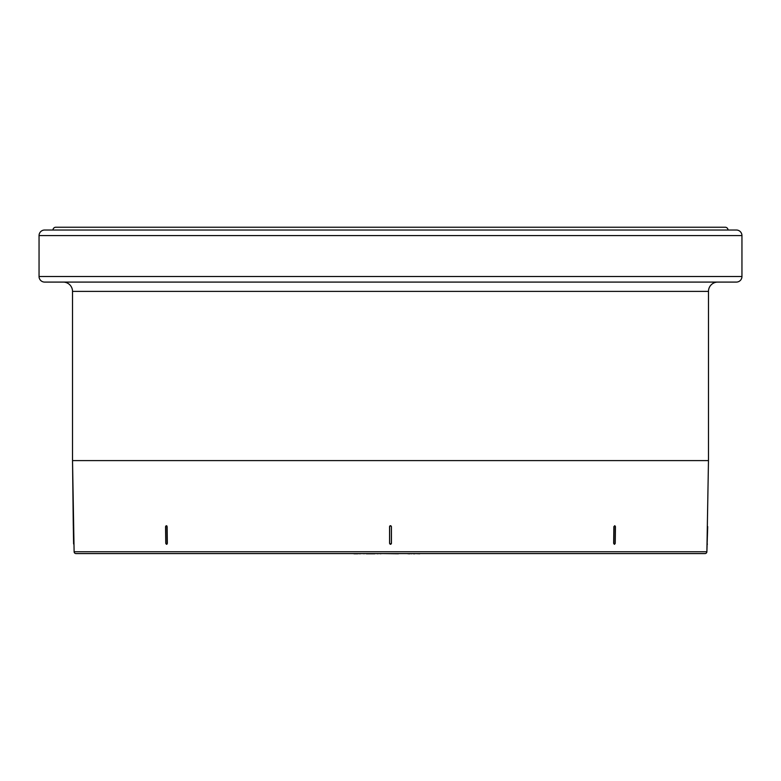 <?xml version="1.0" encoding="UTF-8"?>
<svg xmlns="http://www.w3.org/2000/svg" width="781" height="781" viewBox="0 0 781 781"><rect width="100%" height="100%" fill="white"/><g stroke="black" fill="none" stroke-linecap="round" stroke-linejoin="round"><path stroke-width="1.17" d="M398.447 553.768L382.28 553.583L398.447 553.768M44.624 282.087A5.574 5.574 0 0 1 39.05 276.513L39.05 235.598A5.574 5.574 0 0 1 44.624 230.024L736.376 230.024A5.574 5.574 0 0 1 741.95 235.598L741.95 276.513L39.05 276.513A5.574 5.574 0 0 0 44.624 282.087L736.376 282.087A5.574 5.574 0 0 0 741.95 276.513L741.95 235.598A5.574 5.574 0 0 0 736.376 230.024L44.624 230.024A5.574 5.574 0 0 0 39.05 235.598L741.95 235.598L39.05 235.598L39.05 276.513L741.95 276.513A5.574 5.574 0 0 1 736.376 282.087L46.294 282.087M73.287 525.964L72.526 460.605L72.526 291.391A9.294 9.294 0 0 0 63.222 282.087A9.294 9.294 0 0 1 72.526 291.391L708.474 291.391A9.294 9.294 0 0 1 717.778 282.087A9.294 9.294 0 0 0 708.474 291.391L72.526 291.391L72.526 460.605L708.474 460.605L708.474 291.391L708.474 460.605L72.526 460.605L74.117 551.757A1.855 1.855 0 0 0 75.972 553.583L705.028 553.583A1.855 1.855 0 0 0 706.883 551.757L74.117 551.757L706.883 551.757L708.474 460.605L707.342 525.691M727.999 230.024A2.792 2.792 0 0 0 725.217 227.232A2.792 2.792 0 0 1 727.999 230.024M55.783 227.232A2.792 2.792 0 0 0 53.001 230.024A2.792 2.792 0 0 1 55.783 227.232L725.217 227.232M613.661 543.351L613.876 526.619L614.803 525.691L615.448 526.619L615.243 543.351L614.579 544.279L613.661 543.351L614.315 544.279L613.661 543.351L614.139 526.619L614.803 525.691L615.448 526.619L615.243 543.351L614.579 544.279L613.925 543.351L614.139 526.619L613.661 543.351M390.851 525.759L391.427 526.619L390.5 525.691L391.427 526.619L391.427 543.351L390.861 544.211L389.573 543.351L389.573 526.619L390.5 525.691L391.427 526.619L391.427 543.351L390.149 544.211L389.573 543.351L389.641 526.257M166.939 544.211L167.339 543.351L166.939 544.211M167.124 526.619L167.339 543.351L166.421 544.279L165.757 543.351L165.552 526.619L166.197 525.691L167.124 526.619L167.339 543.351L166.421 544.279L165.757 543.351L165.552 526.619L166.197 525.691L166.861 526.619L167.075 543.351L167.124 526.619M707.703 526.619L706.883 551.757A1.855 1.855 0 0 1 705.028 553.583L77.485 553.583M166.929 525.955L166.002 525.964M390.5 525.691L389.846 525.964L390.5 525.691M390.5 544.279L389.573 543.351L389.573 526.619L389.573 543.351M707.03 543.351L707.391 544.211M707.342 525.759L707.332 526.257M73.678 526.619L73.59 543.351L73.668 526.257M73.297 526.619L73.609 544.006M736.376 230.024L734.706 230.024M75.972 553.583A1.855 1.855 0 0 1 74.117 551.757M391.427 543.351L391.427 526.619L391.359 543.713M411.743 553.768L410.045 553.583L411.743 553.768M408.648 553.768L406.95 553.583L408.648 553.768M377.994 553.768L376.296 553.583L377.994 553.768M366.348 553.768L374.851 553.768L366.348 553.768M380.884 553.768L379.185 553.583L380.884 553.768M415.014 553.583L419.69 553.768L415.014 553.583M413.442 553.768L414.818 553.768L413.442 553.768M409.937 553.583L408.58 553.768L409.937 553.768M357.835 553.583L360.363 553.768L357.835 553.583M354.281 553.583L357.835 553.768L353.939 553.768M363.263 553.583L364.053 553.768L363.263 553.583"/></g></svg>
